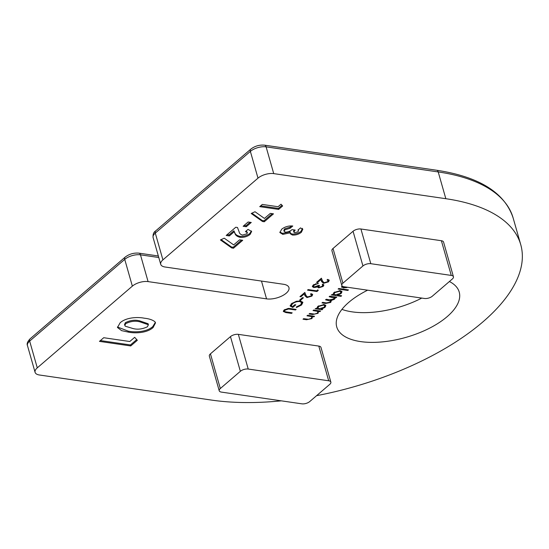 <?xml version="1.0" encoding="UTF-8"?>
<svg xmlns="http://www.w3.org/2000/svg" width="549" height="549" viewBox="0 0 549 549"><rect width="100%" height="100%" fill="white"/><g stroke="black" fill="none" stroke-linecap="round" stroke-linejoin="round"><path stroke-width="0.82" d="M301.545 305.018L296.46 307.522L296.323 306.953L300.598 304.86L301.682 302.684L299.836 301.531C297.002 301.394 294.518 302.176 292.384 303.872L291.306 305.889L292.439 306.754L294.834 304.695L295.801 304.839L292.761 307.447L290.181 306.04L291.471 303.679L296.371 301.264L300.44 300.976L302.883 302.444L301.545 305.018L301.291 304.125M310.974 295.938L311.544 294.854L310.459 294.189L311.105 293.633L312.683 294.593L311.914 296.11L306.932 297.565L304.99 295.822L304.263 293.907L300.914 296.783L299.946 296.638L304.832 292.445L305.958 295.41L307.502 297.002L310.974 295.938M322.194 286.297L322.723 285.308L322.242 284.794L322.887 284.238L323.883 285.034L323.176 286.427L318.619 287.875L317.514 286.873L313.815 287.546L312.36 286.64L313.246 284.965L318.434 283.311L314.206 285.116L313.493 286.406L314.378 286.976L318.592 285.37L319.559 285.514L318.674 286.949L319.264 287.319L322.194 286.297M317.528 287.216L317.336 286.255M312.436 315.97L311.997 318.564L306.527 319.738L303 319.223L303.645 318.667L308.545 319.305L311.262 318.345L311.832 317.109L311.214 316.54L306.96 315.819L307.605 315.263L314.522 316.272L313.877 316.828L312.628 316.643L312.786 316.986M316.869 307.92L316.999 308.387L317.83 306.356L324.164 304.523L325.866 305.573L324.967 307.413L321.44 309.039L322.723 309.224L322.078 309.78L315.16 308.771L316.903 308.14M332.996 294.065L333.126 294.532L333.957 292.493L340.291 290.661L341.993 291.711L341.094 293.557L337.505 295.17L341.636 295.767L340.991 296.323L331.287 294.909L333.03 294.285M342.672 286.358L342.981 287.052L342.013 287.491L341.581 286.894L341.945 285.72M347.805 287.305L343.221 287.944L344.525 286.825L344.717 287.511L346.831 287.161M134.67 337.326L137.339 340.277L130.744 345.945L99.451 341.382L103.72 337.717L129.797 341.519L134.67 337.326M239.563 239.831L242.72 240.29L233.503 248.21L231.74 247.956L220.43 239.934L224.239 238.191L233.675 244.895L239.563 239.831M248.114 221.995L251.264 222.455L246.288 226.737L243.138 226.277L248.114 221.995M281.026 204.194L282.639 205.978L278.652 209.402L259.732 206.644L262.312 204.427L278.082 206.726L281.026 204.194M240.352 371.316L230.47 336.619L210.439 353.844L220.321 388.534A5.785 2.635 164.1 0 0 219.223 390.771A5.785 2.635 164.1 0 0 221.398 392.103L301.861 403.831A5.785 2.635 164.1 0 0 309.725 401.566L329.764 384.348A5.785 2.635 164.1 0 0 330.855 382.111A5.785 2.635 164.1 0 0 328.686 380.78L248.223 369.045A5.785 2.635 164.1 0 0 240.352 371.316L220.321 388.534M230.47 336.619A5.785 2.635 -15.9 0 1 238.341 334.355L248.223 369.045M328.686 380.78L318.804 346.083L238.341 334.355M318.804 346.083A5.785 2.635 -15.9 0 1 320.973 347.414L330.855 382.111M219.223 390.771L209.341 356.081A5.785 2.635 -15.9 0 1 210.439 353.844M449.398 281.52A63.67 29.001 -15.9 0 1 459.211 292.047A63.67 29.001 -15.9 0 1 405.917 337.381A63.67 29.001 -15.9 0 1 336.736 326.936A63.67 29.001 -15.9 0 1 348.8 302.327A63.67 29.001 -15.9 0 1 367.624 290.195M445.829 198.704L438.212 171.94A3.472 2.169 -81.7 0 0 436.675 170.252C479.215 176.73 504.703 192.617 513.123 217.919A199.706 90.949 164.1 0 0 438.212 171.94L266.1 146.851L273.725 173.614L445.829 198.704A199.706 90.949 -15.9 0 1 520.747 244.682A199.706 90.949 -15.9 0 1 316.581 395.678M273.725 173.614A11.577 5.27 164.1 0 0 257.996 178.151L250.371 151.387L155.292 233.105L162.916 259.869L257.996 178.151M162.916 259.869A11.577 5.27 164.1 0 0 160.727 264.344A11.577 5.27 164.1 0 0 165.064 267.006L283.531 284.279A14.473 6.588 164.1 0 1 288.959 287.607A14.473 6.588 164.1 0 1 282.076 295.89A14.473 6.588 164.1 0 1 266.553 298.869L148.086 281.603A11.577 5.27 164.1 0 0 132.357 286.139L124.733 259.375L29.66 341.094L37.277 367.857L132.357 286.139M37.277 367.857A11.577 5.27 164.1 0 0 35.088 372.332A11.577 5.27 164.1 0 0 39.432 374.994L211.537 400.084A199.706 90.949 -15.9 0 0 281.328 400.839M362.937 265.956L353.055 231.259L333.017 248.484L342.905 283.174A5.785 2.635 164.1 0 0 341.807 285.411A5.785 2.635 164.1 0 0 343.976 286.743L424.439 298.471A5.785 2.635 164.1 0 0 432.31 296.206L452.342 278.988A5.785 2.635 164.1 0 0 453.44 276.751A5.785 2.635 164.1 0 0 451.264 275.42L370.801 263.692A5.785 2.635 164.1 0 0 362.937 265.956L342.905 283.174M353.055 231.259A5.785 2.635 -15.9 0 1 360.919 228.995L370.801 263.692M451.264 275.42L441.382 240.723L360.919 228.995M441.382 240.723A5.785 2.635 -15.9 0 1 443.558 242.054L453.44 276.751M341.807 285.411L331.925 250.721A5.785 2.635 -15.9 0 1 333.017 248.484M302.767 229.31L301.353 232.296C298.752 234.327 295.76 235.233 292.377 235.027L290.277 233.757L290.332 232.797L282.831 234.375L279.901 232.57L281.685 229.201C284.917 226.716 288.616 225.653 292.782 226.01L290.201 228.226L284.945 229.818L284.135 231.362L285.446 232.165C288.101 232.083 290.291 231.232 292.006 229.599L295.156 230.058L293.839 232.186L294.738 232.776L297.97 231.788L298.512 230.642L297.956 230.093L300.536 227.876L302.808 229.448M270.341 213.383L273.491 213.842L264.282 221.762L262.518 221.501L251.209 213.479L255.011 211.736L264.453 218.44L270.341 213.383M246.844 233.819L247.4 232.666L245.437 231.609L248.018 229.393L251.641 231.452L250.097 234.437C247.174 236.653 243.845 237.614 240.105 237.319C237.168 236.598 235.446 235.295 234.945 233.394L234.183 231.774L229.345 235.933L226.188 235.473L235.775 227.238L237.491 227.492L239.199 232.014C239.391 233.435 240.476 234.457 242.445 235.068L246.844 233.819M154.893 321.714L155.518 322.846L153.102 327.533C146.906 333.174 134.999 333.483 128.493 332.138L121.569 330.622L117.493 327.499L120.08 322.846C126.085 317.26 137.929 316.855 144.346 318.214C148.978 318.688 152.492 319.854 154.893 321.714M338.754 288.493L348.457 289.906L347.812 290.462L338.109 289.048L338.754 288.493M330.882 299.912L330.793 302.403L325.722 303.453L321.982 302.911L322.627 302.355L326.374 302.904L330.059 302.183L330.567 301.127L325.571 299.823L326.216 299.267L329.736 299.775L333.655 299.095L334.156 298.032L329.167 296.728L329.812 296.179L336.729 297.187L336.084 297.736L334.883 297.565L335.123 298.333L334.389 299.315L331.047 300.509L331.431 301.051M334.684 296.885L334.924 297.62M318.516 310.741L318.077 313.335L312.607 314.508L309.08 313.994L309.725 313.445L314.625 314.083L317.343 313.115L317.912 311.88L317.295 311.31L313.04 310.59L313.685 310.034L320.602 311.043L319.957 311.599L318.708 311.42L318.866 311.757M327.561 281.685L328.13 280.594L327.046 279.935L327.691 279.379L329.27 280.333L328.501 281.857L323.519 283.311L321.577 281.562L320.849 279.654L317.5 282.522L316.533 282.385L321.419 278.185L322.544 281.15L324.088 282.742L327.561 281.685M317.747 289.879L318.29 290.38L316.965 291.526L307.502 290.147L308.147 289.591L316.636 290.826L317.747 289.879M302.458 297.654L303.425 297.798L300.66 300.173L299.692 300.029L302.458 297.654M290.421 308.593L296.137 309.423L295.492 309.979L288.541 308.991L285.068 310.158L284.54 311.221L285.109 311.729L292.178 312.827L291.533 313.383L285.816 312.553L283.346 311.468L284.059 310.048L288.3 308.408L290.421 308.593M421.769 298.086A63.67 29.001 -15.9 0 1 341.931 309.382M302.485 228.322L301.065 231.307L301.353 232.296M301.065 231.307C298.464 233.332 295.472 234.245 292.089 234.032L292.377 235.027M292.089 234.032L290.236 233.215M282.831 234.375L282.55 233.387L290.05 231.802L290.332 232.797M282.55 233.387L279.832 232.069M291.444 225.92L289.92 227.231L290.201 228.226M289.92 227.231L284.663 228.823L284.945 229.818M284.663 228.823L283.854 230.374L284.135 231.362M294.079 229.901L293.557 231.198L293.839 232.186M282.014 205.285L278.37 208.414L278.652 209.402M278.37 208.414L260.672 205.834M272.263 213.664L263.994 220.767L264.282 221.762M263.994 220.767L262.237 220.513L262.518 221.501M262.237 220.513L251.888 213.17M250.042 222.276L246.007 225.742L246.288 226.737M246.007 225.742L244.079 225.461M247.4 232.666L246.254 230.909M251.428 230.978L249.816 233.449L250.097 234.437M249.816 233.449C246.892 235.665 243.564 236.626 239.824 236.331L240.105 237.319M239.824 236.331C236.887 235.61 235.164 234.299 234.663 232.405L233.895 230.786L234.183 231.774M233.895 230.786L229.063 234.945L229.345 235.933M229.063 234.945L227.135 234.663M241.491 240.112L233.222 247.222L233.503 248.21M233.222 247.222L231.458 246.968L231.74 247.956M231.458 246.968L221.11 239.625M155.333 322.373L152.821 326.545L153.102 327.533M152.821 326.545C146.624 332.179 134.718 332.495 128.212 331.143L128.493 332.138M128.212 331.143L117.411 326.984M148.395 324.747L148.113 323.752L139.741 320.877C135.171 319.621 130.401 320.211 125.433 322.654L124.527 324.514L125.261 326.202L132.762 328.467C137.38 329.764 142.253 329.208 147.379 326.806L148.395 324.747L140.022 321.872C135.452 320.609 130.689 321.206 125.714 323.649L124.808 325.502M125.433 322.654L125.714 323.649M139.741 320.877L140.022 321.872M136.708 339.584L130.463 344.95L130.744 345.945M130.463 344.95L100.398 340.572M342.404 286.194L341.732 286.496L342.013 287.491M346.069 287.367L346.193 287.8M345.376 286.949L344.717 287.511M347.62 289.79L347.812 290.462M340.799 295.65L340.991 296.323M334.231 294.388L333.037 294.216M341.732 291.258L340.95 292.439M340.847 292.699L341.094 293.557M337.388 294.758L337.505 295.17M333.778 292.658L334.053 294.086L335.37 294.854L340.236 293.441L340.943 292.034L339.639 291.217L334.78 292.638L334.053 294.086M340.943 292.034L340.449 290.689M334.602 292.013L334.78 292.638M339.46 290.599L339.639 291.217M335.892 297.064L336.084 297.736M334.842 297.338L334.108 298.32M334.142 298.43L334.389 299.315M331.129 300.577L330.587 301.346M330.546 301.538L330.793 302.403M330.567 301.127L330.086 299.829M334.156 298.032L333.682 296.741M321.886 309.101L322.078 309.78M321.35 308.723L321 308.668M318.104 308.25L316.91 308.071M325.605 305.12L324.823 306.294M324.727 306.562L324.967 307.413M321.316 308.607L321.44 309.039M317.651 306.514L317.926 307.941L319.25 308.716L324.109 307.296L324.823 305.889L323.512 305.079L318.653 306.5L317.926 307.941M324.823 305.889L324.322 304.551M318.475 305.868L318.653 306.5M323.334 304.462L323.512 305.079M319.765 310.919L319.957 311.599M318.619 311.098L317.94 312.216M317.844 312.511L318.077 313.335M317.912 311.88L317.439 310.583M317.075 310.528L317.295 311.31M313.685 316.149L313.877 316.828M312.539 316.327L311.859 317.439M311.763 317.741L311.997 318.564M311.832 317.109L311.358 315.812M310.995 315.757L311.214 316.54M328.13 280.594L327.726 279.386M328.968 279.873L328.22 280.862L328.501 281.857M323.272 282.447L323.519 283.311M323.231 282.316L321.295 280.573L320.637 278.851M320.623 278.865L320.849 279.654M317.281 281.74L317.5 282.522M323.56 284.588L322.894 285.439L323.176 286.427M318.66 286.914L318.619 287.875M318.338 286.887L317.226 285.878M315.771 286.88L315.922 287.422M312.381 286.098L313.534 286.557L313.815 287.546M317.638 283.325L317.789 283.867M315.771 283.641L315.922 284.156M314.007 284.409L314.206 285.116M313.239 284.972L313.493 286.406M318.489 285.453L318.674 286.949M316.739 290.744L316.965 291.526M311.544 294.854L311.139 293.64M312.381 294.134L311.633 295.115L311.914 296.11M306.685 296.7L306.932 297.565M306.651 296.577L304.709 294.827L304.05 293.111M304.036 293.125L304.263 293.907M300.694 296L300.914 296.783M300.44 299.39L300.66 300.173M301.682 302.684L300.948 301.065M299.651 300.9L299.836 301.531M292.171 303.13L292.384 303.872M291.176 303.947L291.306 305.889M292.535 306.665L292.761 307.447M291.505 306.253L290.153 305.512M302.643 301.984L301.47 303.844M295.3 309.3L295.492 309.979M288.369 308.408L288.541 308.991M284.869 309.464L285.068 310.158M284.265 309.883L284.54 311.221M291.341 312.71L291.533 313.383M284.629 311.4L283.373 310.926M158.778 257.508L140.469 254.839L148.086 281.603M261.482 281.061L266.553 298.869M234.663 232.405L234.945 233.394M158.345 255.985L138.931 253.151A3.472 2.169 98.3 0 1 140.469 254.839A11.577 5.27 -15.9 0 0 124.733 259.375A3.472 2.203 -130.7 0 1 125.151 257.131L30.071 338.85A3.472 2.203 49.3 0 0 29.66 341.094A11.577 5.27 -15.9 0 0 27.464 345.568L35.088 372.332M436.675 170.252L264.563 145.169A3.472 2.169 98.3 0 1 266.1 146.851A11.577 5.27 -15.9 0 0 250.371 151.387A3.472 2.203 -130.7 0 1 250.79 149.143L155.71 230.861A3.472 2.203 49.3 0 0 155.292 233.105A11.577 5.27 -15.9 0 0 153.102 237.58L160.727 264.344M325.53 302.78L325.722 303.453M328.069 299.534L328.261 300.214M331.884 296.481L332.076 297.153M312.415 313.836L312.607 314.508M315.346 310.281L315.545 310.954M306.335 319.065L306.527 319.738M309.265 315.503L309.458 316.183M321.295 280.573L321.577 281.562M304.709 294.827L304.99 295.822M289.639 308.49L289.824 309.149M285.617 311.853L285.816 312.553M513.123 217.919L520.747 244.682M298.512 230.642L298.231 229.647M27.464 345.568C26.627 343.846 27.491 341.608 30.071 338.85M125.151 257.131C129.214 254.029 133.805 252.705 138.931 253.151M155.71 230.861C153.665 232.11 152.794 234.354 153.102 237.58M264.563 145.169C259.444 144.716 254.853 146.041 250.79 149.143M322.723 285.308L322.441 284.313"/></g></svg>
